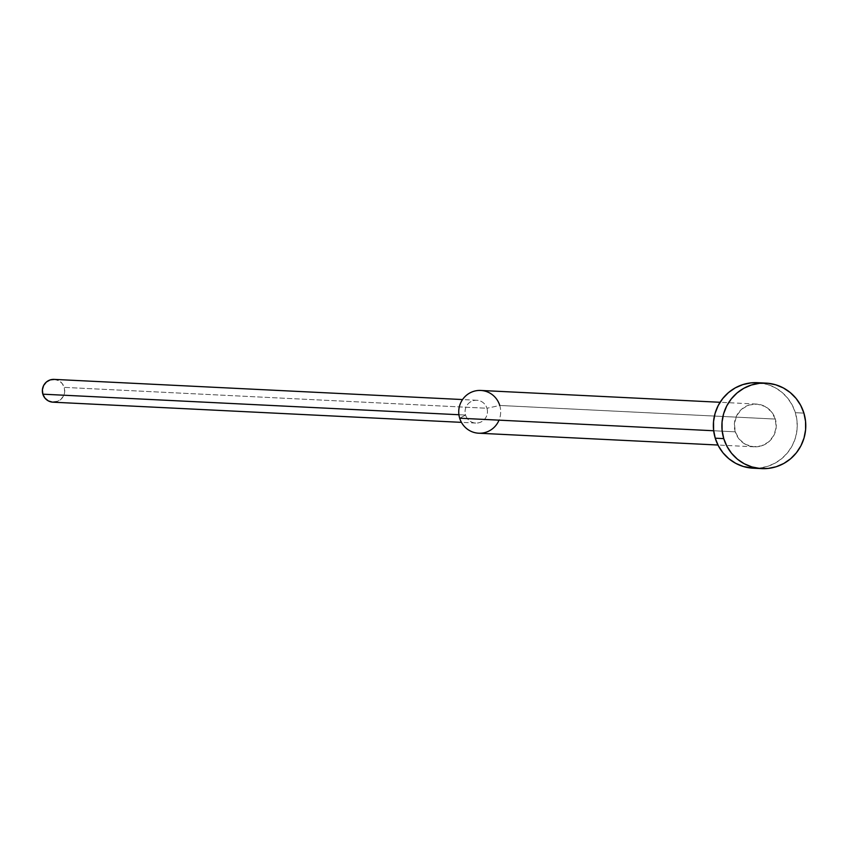 <?xml version="1.0" encoding="UTF-8"?>
<svg xmlns="http://www.w3.org/2000/svg" width="848" height="848" viewBox="0 0 848 848"><rect width="100%" height="100%" fill="white"/><g stroke="black" fill="none" stroke-linecap="round" stroke-linejoin="round"><path stroke-width="0.64" stroke-dasharray="4.24 3.18" d="M757.55 382.702L767.249 384.388L774.86 387.536L781.729 392.147L787.58 398.03L792.18 404.973L795.371 412.7L803.904 413.114L795.371 412.7A42.803 41.944 92.8 0 0 757.423 382.692M478.654 433.211A21.401 20.977 92.8 0 0 499.748 405.461L486.953 408.259L499.748 405.461L775.337 419.071A21.401 20.977 -87.2 0 1 754.254 446.822A21.401 20.977 -87.2 0 1 735.269 431.823L713.677 430.752L735.269 431.823A21.401 20.977 -87.2 0 1 756.363 404.072A21.401 20.977 -87.2 0 1 775.337 419.071L499.748 405.461A21.401 20.977 92.8 0 0 480.774 390.451M54.177 379.385L58.756 380.667L62.148 383.466L64.225 387.377L486.953 408.259A11.416 11.183 -87.2 0 1 475.707 423.067A11.416 11.183 -87.2 0 1 465.584 415.064L459.68 418.212L465.584 415.064A11.416 11.183 -87.2 0 1 476.83 400.267A11.416 11.183 -87.2 0 1 486.953 408.259A11.416 11.183 92.8 0 0 472.961 400.765A11.416 11.183 92.8 0 0 465.584 415.064L458.927 414.736L465.584 415.064A11.416 11.183 92.8 0 0 479.576 422.558A11.416 11.183 92.8 0 0 486.953 408.259L64.225 387.377A11.416 11.183 92.8 0 0 54.102 379.385M52.979 402.185A11.416 11.183 92.8 0 0 64.225 387.377L64.681 391.808L63.43 396.08L60.685 399.546L56.848 401.676M499.748 405.461A21.401 20.977 -87.2 0 1 499.027 420.152M753.194 468.202A42.803 41.944 92.8 0 0 795.371 412.7L797.025 420.915L797.078 429.3L795.519 437.547L792.414 445.327L787.887 452.334L782.11 458.312L775.305 463.029L767.726 466.305L759.67 468.011L753.342 468.202M775.337 419.071L771.436 411.736L765.087 406.489L757.243 404.136L749.102 405.015L741.905 409.012L736.753 415.509L734.421 423.512L735.269 431.823L739.17 439.158L745.53 444.394L753.374 446.758L761.515 445.878L768.712 441.882L773.864 435.384L776.196 427.371L775.337 419.071M756.363 404.072L720.079 402.281M476.83 400.267L462.563 399.556M475.707 423.067L461.429 422.357M754.254 446.822L717.97 445.03"/><path stroke-width="1.27" d="M723.757 438.617A42.803 41.944 -87.2 0 1 765.945 383.116A42.803 41.944 -87.2 0 1 803.904 413.114A42.803 41.944 -87.2 0 1 761.716 468.615A42.803 41.944 -87.2 0 1 723.757 438.617L715.235 438.193L723.757 438.617L726.959 446.345L731.559 453.277L737.41 459.171L744.279 463.771L751.89 466.919L759.967 468.499L768.193 468.425L776.249 466.729L783.828 463.453L790.633 458.736L796.41 452.758L800.947 445.741L804.042 437.971L805.6 429.724L805.547 421.339L803.904 413.114L800.703 405.386L796.102 398.454L790.251 392.571L783.382 387.96L775.772 384.812L767.694 383.243L759.469 383.307L751.413 385.003L743.834 388.278L737.029 392.995L731.252 398.973L726.715 405.991L723.62 413.771L722.061 422.007L722.114 430.402L723.757 438.617M765.945 383.116L757.423 382.692A42.803 41.944 92.8 0 0 715.235 438.193L713.592 429.978L713.539 421.583L715.097 413.347L718.192 405.567L722.729 398.56L728.506 392.571L735.311 387.854L742.89 384.589L750.946 382.883L757.55 382.702M720.079 402.281L480.774 390.451A21.401 20.977 92.8 0 0 459.68 418.212L713.677 430.752L459.68 418.212A21.401 20.977 -87.2 0 1 473.502 391.405A21.401 20.977 -87.2 0 1 499.748 405.461M462.563 399.556L54.102 379.385A11.416 11.183 92.8 0 0 42.856 394.182L458.927 414.736L42.856 394.182L42.4 389.751L43.64 385.48L46.396 382.013L50.223 379.883L54.569 379.416M56.848 401.676L52.512 402.153L48.325 400.892L44.933 398.094L42.856 394.182A11.416 11.183 92.8 0 0 52.979 402.185L461.429 422.357M499.027 420.152A21.401 20.977 -87.2 0 1 459.68 418.212A21.401 20.977 92.8 0 0 478.654 433.211L717.97 445.03M753.342 468.202L743.367 466.506L735.757 463.358L728.888 458.747L723.037 452.864L718.426 445.921L715.235 438.193A42.803 41.944 92.8 0 0 753.194 468.202L761.716 468.615"/></g></svg>

